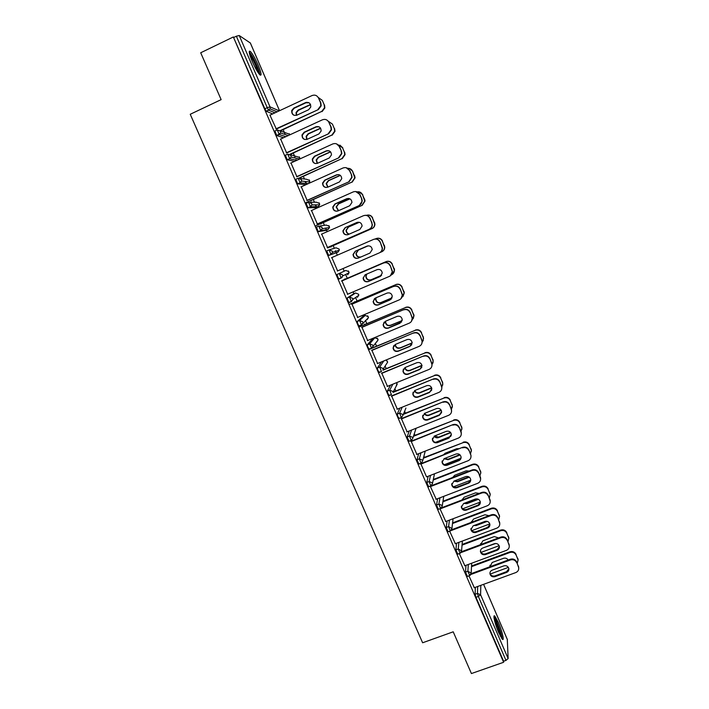<?xml version="1.0" encoding="UTF-8"?>
<svg xmlns="http://www.w3.org/2000/svg" width="709" height="709" viewBox="0 0 709 709"><rect width="100%" height="100%" fill="white"/><g stroke="black" fill="none" stroke-linecap="round" stroke-linejoin="round"><path stroke-width="1.06" d="M498.489 622.706L494.82 616.103C492.551 613.684 494.962 624.195 498.675 632.65L502.326 639.234C504.622 641.61 502.114 630.966 498.489 622.706M258.076 64.918C255.107 58.244 252.537 53.76 250.366 51.456C248.416 50.268 249.045 53.618 252.262 61.488C255.258 68.206 257.828 72.681 259.955 74.924C261.905 76.067 261.275 72.735 258.076 64.918M443.364 501.095L443.107 500.492M433.952 479.257L433.545 478.327M424.487 457.332L423.947 456.064M414.987 435.299L414.304 433.704M405.442 413.17L404.617 411.247M395.861 390.943L394.895 388.7M386.228 368.609L385.12 366.048M376.559 346.178L375.309 343.298M366.837 323.65L365.463 320.459M363.584 316.117L363.15 315.106M357.079 301.015L355.572 297.523M353.915 293.677L353.135 291.878M347.268 278.282L345.637 274.489M344.193 271.148L343.067 268.543M337.307 255.178L336.314 252.874M336.243 252.723L335.384 250.729M334.347 248.31L333.177 245.606M327.168 231.675L326.512 230.15M326.335 229.743L325.608 228.05M324.43 225.311L323.269 222.617M316.985 208.056L316.675 207.329M316.382 206.665L315.789 205.273M314.468 202.216L313.307 199.53M306.385 183.48L305.916 182.39M304.453 179.005L303.301 176.328M296.335 160.19L296.007 159.41M294.935 156.937L294.652 156.281M294.403 155.696L293.251 153.029M284.956 133.779L284.398 132.503M284.3 132.273L283.157 129.614M249.603 51.819L249.338 51.208M507.298 639.421L508.14 658.572L505.96 660.398L503.594 661.222L503.629 662.277L471.414 673.55L453.211 631.808L422.626 642.771L190.234 114.273L221.137 99.632L200.7 52.767L233.341 36.965L264.847 108.796L267.24 107.679L236.363 36.203L233.97 37.364M236.363 36.203L239.225 35.521L250.339 43.001M503.629 662.277L233.341 36.965M276.209 128.754L269.899 115.026M280.56 130.474L280.764 130.935M281.189 131.076L280.986 130.616M467.355 576.426L465.521 572.119L465.973 565.33M503.594 661.222L475.978 597.324L475.092 594.284L475.367 587.327M272.681 113.91L266.292 111.295L264.847 108.796M459.335 553.569L464.856 565.738M448.097 531.794L446.227 527.496L447.113 521M439.961 508.725L445.793 521.496M428.661 486.746L426.765 482.457L428.183 476.226M420.641 463.385L426.561 476.856M421.031 464.049L420.729 463.349M409.049 441.29L407.126 437.001L409.27 430.966M401.524 418.895L407.108 431.825M389.285 395.409L388.018 393.787L387.3 391.12L390.579 385.111M381.85 373.333L387.477 386.37M369.389 349.094L367.962 347.401L367.289 344.822L372.597 338.707M361.98 327.345L367.67 340.506M364.426 324.802L364.488 324.119L364.683 324.562M349.555 302.229L348.855 302.53L347.091 298.081L353.259 293.96M341.933 280.932L347.676 294.208M344.822 279.364L344.92 278.779L345.115 279.213M329.082 249.869L330.881 254.345L332.503 252.377L339.301 250.206L339.141 249.054L339.301 250.206L337.918 252.174L328.675 255.462L326.707 250.906L329.082 249.869L332.299 251.172L332.503 252.377L331.05 254.425L328.675 255.462M321.7 234.085L327.496 247.485M330.695 246.643L330.89 247.087L331.014 246.555M315.195 204.874L315.443 205.424M316.037 207.613L307.954 207.799L306.128 203.288L308.459 202.242M301.281 186.795L307.121 200.328M310.781 200.496L310.976 200.948L311.145 200.496M294.572 161.351L287.225 159.773L285.355 155.209L287.65 154.163M280.658 139.061L286.56 152.727M291.284 154.473L291.089 154.021M290.681 153.924L290.876 154.376M283.547 137.732L276.785 135.587L274.888 131.005L277.166 129.951M290.991 162.99L296.867 176.585M305.047 181.442L305.579 182.55M305.942 184.695L297.612 183.844L295.759 179.306L298.072 178.26M320.76 223.619L320.955 224.071L321.097 223.574M311.517 210.493L317.331 223.964M325.865 230.434L318.252 231.648L316.436 227.155L318.784 226.118M331.839 257.562L337.608 270.909M342.11 277.441L338.698 279.009L336.926 274.551L345.797 270.457L336.926 274.551M340.834 278.096L338.884 279.089M354.651 302.14L354.456 301.697L354.917 301.937M351.983 304.188L357.69 317.41M359.419 325.741L358.958 325.936L357.868 324.04L357.212 321.505L362.946 316.382M371.941 350.388L377.596 363.495M379.35 372.305L378.012 370.647L377.321 368.024L381.513 361.882M391.714 396.171L397.315 409.146M399.185 418.407L397.971 416.821L397.235 414.109L399.867 408.118M411.3 441.53L416.857 454.389M418.877 464.076L416.972 459.778L418.718 453.663M430.23 486.144L436.203 499.225M430.717 486.471L430.523 486.028M438.401 509.319L436.522 505.021L437.657 498.675M449.674 531.201L455.346 543.67M457.748 554.163L455.896 549.856L456.561 543.218M468.95 575.841L474.33 587.708M426.57 476.873L468.029 460.761C470.218 459.742 471.184 458.049 470.936 455.683L471.006 456.569M294.067 115.31C292.347 114.246 291.709 112.704 292.152 110.666L294.191 108.264L305.951 102.787L309.035 102.796M317.986 109.39L320.822 105.668L320.495 102.637L318.563 98.117L320.849 102.84L321.177 105.863L318.341 109.585L275.898 128.905M276.342 129.056L318.341 109.585M269.969 115.177L312.066 95.538C314.911 94.545 317.083 95.405 318.563 98.117M308.628 109.735L296.849 115.195C293.242 115.868 291.532 114.291 291.736 110.48L293.783 108.069L305.57 102.583C309.035 101.874 310.764 103.354 310.764 107.032L308.628 109.735M310.498 104.471L298.064 110.117L296.061 112.474L296.327 115.39M280.197 130.642L321.744 111.41L324.527 107.768L324.208 104.808L322.32 100.386L318.208 97.434M305.685 102.645L306.421 102.3M280.684 130.757L321.744 111.41M324.208 104.808L322.32 100.386M310.604 104.719L298.454 110.303L296.451 112.651L296.592 115.301M324.545 105.003L324.864 107.963L322.09 111.597M249.4 53.29C251.181 54.646 253.556 58.634 256.534 65.246C258.448 69.774 259.308 72.69 259.104 73.984M257.979 72.424L255.63 65.485C253.547 60.779 251.642 57.349 249.896 55.187M259.911 74.879C259.778 73 258.776 69.854 256.897 65.458C253.946 58.829 251.394 54.371 249.231 52.094L249.222 52.085M502.025 638.906C502.264 635.184 496.495 619.462 493.943 616.83M494.022 617.929C496.105 618.992 502.273 635.805 501.369 638.003M500.359 636.23C499.225 630.461 497.231 625.019 494.386 619.914M304.719 139.505C302.876 138.592 302.105 137.076 302.424 134.985L304.533 132.353L316.285 126.946L319.094 126.84M328.32 133.593L331.209 129.605L330.837 126.884L328.914 122.382L331.165 127.044L331.537 129.756L328.657 133.735L286.25 152.869M286.666 152.976L328.657 133.735M280.347 139.212L322.427 119.803C325.271 118.828 327.434 119.688 328.914 122.382M318.97 133.904L307.201 139.31C303.727 139.992 302.007 138.503 302.034 134.843L304.152 132.211L315.922 126.787C319.263 126.069 321.009 127.469 321.15 130.997L318.97 133.904M315.399 163.575C313.378 162.822 312.474 161.342 312.678 159.144L314.831 156.334L326.574 150.982L329.02 150.778M336.571 143.892L339.531 146.657L341.437 151.123L341.827 153.578L338.92 157.77L296.548 176.727M296.947 176.78L338.92 157.77M290.681 163.132L332.743 143.954C335.587 142.988 337.741 143.856 339.212 146.541L341.437 151.123M329.268 157.965L317.499 163.3C314.149 163.992 312.421 162.574 312.306 159.055L314.468 156.237L326.237 150.875C329.463 150.157 331.209 151.496 331.475 154.881L329.268 157.965M338.601 157.682L341.525 153.481L341.126 151.017M326.113 187.495C323.88 186.954 322.808 185.51 322.887 183.161L325.077 180.192L336.819 174.91L338.805 174.627M346.231 167.732L349.759 170.647L351.655 175.088L352.063 177.33L349.138 181.699L306.811 200.47M307.183 200.47L349.138 181.699M300.962 186.937L343.005 167.989C345.85 167.04 348.004 167.909 349.466 170.577L351.655 175.088M339.514 181.903L327.753 187.185C324.509 187.876 322.772 186.529 322.542 183.126L324.731 180.148L336.5 174.857C339.629 174.139 341.375 175.415 341.747 178.686L339.514 181.903M348.846 181.655L351.779 177.277L351.372 175.034M336.855 211.247C334.382 210.981 333.124 209.589 333.07 207.046L335.268 203.953L348.447 198.414M355.688 191.527L359.942 194.523L361.829 198.945L362.237 201.001L359.303 205.504L317.02 224.106M317.375 224.062L359.303 205.504M311.198 210.635L353.224 191.917C356.06 190.978 358.213 191.847 359.676 194.505L361.829 198.945M349.714 205.743L337.954 210.954C334.799 211.645 333.062 210.351 332.743 207.063L334.949 203.953L346.71 198.724C349.759 198.006 351.513 199.229 351.956 202.402L349.714 205.743M359.029 205.513C360.872 204.6 361.856 203.093 361.971 200.993L361.563 198.945M347.605 234.785C344.893 234.892 343.422 233.562 343.2 230.806L345.425 227.589L357.939 222.192M364.958 215.332C367.306 215.164 369.008 216.148 370.08 218.283L372.358 224.576C372.296 226.72 371.312 228.263 369.424 229.202L327.177 247.627M327.514 247.53L369.424 229.202M321.39 234.218L363.389 215.731C366.234 214.809 368.379 215.669 369.832 218.319L371.959 222.697M359.862 229.459L348.11 234.608C345.035 235.299 343.298 234.05 342.899 230.859L345.123 227.642L356.875 222.475C359.862 221.766 361.608 222.945 362.113 226.02L359.862 229.459M369.167 229.264C371.073 228.325 372.048 226.774 372.119 224.629L371.711 222.732M320.557 128.161L308.193 133.726L306.12 136.296L306.758 139.478M289.963 154.252L331.847 135.082L334.675 131.183L334.311 128.524L332.432 124.119L328.178 121.168M290.787 154.154L331.847 135.082M334.311 128.524L332.432 124.119M320.681 128.356L308.566 133.859L306.501 136.429L306.988 139.389M334.63 128.666L334.994 131.325L332.166 135.215M330.474 151.761L318.279 157.23L316.161 159.986L317.233 163.407M299.083 178.021L341.906 158.639L344.76 154.535L344.37 152.125L342.509 147.747L338.166 144.796M300.838 177.445L341.906 158.639M344.37 152.125L342.509 147.747M330.607 151.912L318.625 157.318L316.515 160.066L317.437 163.327M344.671 152.222L345.053 154.633L342.208 158.727M339.921 145.15L342.81 147.853M340.24 175.291L328.311 180.627L326.167 183.534L327.762 187.176M305.118 203.022L351.912 182.098L354.784 177.817L352.533 171.259C351.54 169.247 349.954 168.272 347.756 168.325M310.843 200.629L351.912 182.098M354.385 175.619L352.533 171.259M340.373 175.407L328.639 180.662L326.503 183.569L327.939 187.096M354.66 175.672L355.058 177.862L352.187 182.133M349.36 168.476L352.807 171.321M349.821 198.795L338.308 203.908L336.137 206.948L338.37 210.768M315.106 226.118L361.874 205.442L364.754 201.019L362.503 194.665C361.368 192.44 359.578 191.492 357.141 191.829M320.805 223.707L361.874 205.442M364.355 199.007L362.503 194.665M349.971 198.857L338.61 203.908L336.456 206.939L338.539 210.688M364.612 199.016L365.011 201.019L362.131 205.433M358.603 191.749L362.769 194.683M359.224 222.272L348.252 227.093L346.072 230.239C346.116 232.339 347.144 233.642 349.138 234.156M327.691 247.955L371.791 228.67C373.643 227.757 374.609 226.242 374.671 224.141L372.438 217.973C371.082 215.456 369.043 214.579 366.331 215.35M330.713 246.688L371.791 228.67M374.281 222.289L372.438 217.973M359.33 222.298L348.536 227.04L346.364 230.186C346.4 232.233 347.383 233.527 349.324 234.076M374.512 222.245L374.901 224.097C374.839 226.189 373.882 227.704 372.03 228.617M367.661 215.049C369.965 214.88 371.631 215.846 372.677 217.938M358.382 258.094C355.422 258.679 353.72 257.456 353.295 254.425L355.528 251.128L367.351 245.988M374.086 239.217C376.807 238.534 378.836 239.447 380.166 241.946L382.435 248.07C382.417 250.259 381.433 251.837 379.492 252.794M380.166 241.946L382.213 248.168C382.195 250.357 381.212 251.934 379.262 252.9L337.289 271.042M331.528 257.695L373.51 239.429C376.346 238.516 378.491 239.385 379.935 242.026M369.965 253.069L358.222 258.156C355.209 258.847 353.472 257.633 353.02 254.54L355.244 251.225L366.996 246.12C369.912 245.42 371.658 246.564 372.216 249.55L369.965 253.069M368.139 245.828L358.151 250.171L355.962 253.414C356.317 256.241 357.894 257.473 360.686 257.092M380.104 252.475L381.655 251.801C383.56 250.862 384.526 249.32 384.544 247.175L382.319 241.166C380.901 238.578 378.81 237.737 376.036 238.623L375.229 238.968M384.154 245.465L382.319 241.166M368.193 245.828L358.417 250.073L356.237 253.308C356.583 256.126 358.142 257.349 360.925 256.986M384.367 245.376L384.757 247.087C384.739 249.222 383.773 250.764 381.876 251.704M376.594 238.419C379.253 237.754 381.238 238.641 382.541 241.087M380.751 276.156L368.538 281.429C365.587 282.111 363.859 280.941 363.345 277.928L365.064 274.817M341.924 280.906L383.808 262.888C386.635 262.002 388.771 262.862 390.207 265.485L392.458 271.476L390.384 275.792M390.207 265.485L392.254 271.618C392.281 273.842 391.297 275.447 389.312 276.421L347.357 294.35M341.623 281.065L383.808 262.888M380.024 276.572L368.29 281.597C365.33 282.271 363.602 281.101 363.088 278.088L365.321 274.693L377.064 269.65C379.935 268.959 381.672 270.067 382.275 272.983L380.254 276.421M390.003 265.618C388.559 262.986 386.423 262.126 383.587 263.012M366.686 274.108L365.817 276.457C366.314 279.417 368.006 280.56 370.904 279.895L381.575 275.322M391.368 274.879L391.483 274.826C393.424 273.869 394.39 272.3 394.364 270.12L392.166 264.253C390.748 261.674 388.656 260.832 385.882 261.71L344.813 279.346M341.818 280.658L385.882 261.71M393.982 268.534L392.166 264.253M366.89 274.02L366.066 276.306C366.562 279.257 368.255 280.401 371.144 279.736L381.628 275.243M394.177 268.392L394.558 269.987L392.529 274.215M386.095 261.586C388.86 260.708 390.951 261.559 392.361 264.12M391.279 299.101L378.535 304.71C375.637 305.384 373.909 304.25 373.359 301.307L374.565 298.516M351.948 304.117L393.814 286.321C396.641 285.443 398.768 286.312 400.204 288.918L402.428 294.776L401.064 298.578M400.204 288.918L402.251 294.971C402.313 297.231 401.329 298.852 399.309 299.845L357.38 317.543M351.673 304.321L393.814 286.321M390.039 299.96L378.305 304.923C375.398 305.597 373.67 304.462 373.12 301.511L375.353 298.055L387.087 293.074C389.915 292.392 391.643 293.473 392.281 296.318L390.242 299.765M400.018 289.095C398.582 286.48 396.446 285.612 393.61 286.498M375.956 297.798L375.619 299.393C376.169 302.273 377.853 303.39 380.698 302.725L392.024 297.94M401.906 297.417L404.139 292.977L401.959 287.234C400.55 284.672 398.467 283.822 395.693 284.681L354.615 302.069M348.996 304.542L395.693 284.681M403.776 291.488L401.959 287.234M376.133 297.727L375.85 299.198C376.39 302.078 378.083 303.186 380.919 302.53L392.077 297.807M403.944 291.31L404.316 292.79L402.978 296.513M395.879 284.522C398.644 283.662 400.736 284.504 402.136 287.056M401.622 321.921L388.479 327.886C385.634 328.551 383.906 327.443 383.321 324.571L384.127 322.134M361.927 327.221L403.767 309.647C406.594 308.778 408.721 309.647 410.148 312.244L412.354 317.986L411.504 321.248M410.148 312.244L412.195 318.226C412.292 320.512 411.317 322.152 409.261 323.153L367.351 340.639M361.67 327.478L403.767 309.647M400 323.242L388.275 328.143C385.421 328.808 383.693 327.7 383.099 324.819L385.341 321.31L397.067 316.391C399.849 315.718 401.578 316.772 402.242 319.555L400.186 323.003M409.988 312.474C408.552 309.868 406.425 309 403.589 309.868M385.483 321.248L385.386 322.205C385.971 325.023 387.655 326.113 390.446 325.458L402.198 320.539M412.177 319.856L413.87 315.735L411.707 310.108C410.307 307.555 408.224 306.713 405.451 307.564L364.382 324.687M358.781 327.177L405.451 307.564M413.515 314.353L411.707 310.108M385.652 321.177L385.599 321.966C386.175 324.784 387.858 325.865 390.65 325.218L401.932 320.654M413.666 314.122L414.029 315.514L413.187 318.704M405.619 307.351C408.384 306.501 410.467 307.351 411.867 309.895M411.805 344.663L410.077 346.125L398.387 350.955C395.578 351.611 393.858 350.53 393.238 347.72L393.752 345.637M371.862 350.219L413.684 332.867C416.502 332.007 418.629 332.875 420.047 335.463L422.236 341.1L421.722 343.874M420.047 335.463L422.103 341.383C422.227 343.688 421.252 345.345 419.17 346.355L377.285 363.62M371.622 350.521L413.684 332.867M409.917 346.417L398.192 351.256C395.383 351.912 393.663 350.831 393.034 348.013L395.276 344.459L407.001 339.593C409.74 338.929 411.459 339.966 412.159 342.695L410.077 346.125M419.905 335.738C418.478 333.141 416.351 332.273 413.524 333.133M395.108 344.53L395.108 344.911C395.719 347.676 397.403 348.731 400.16 348.092L412.177 343.067M422.112 342.358L423.565 338.406L421.412 332.884C420.02 330.341 417.938 329.49 415.164 330.332L374.095 347.206M368.529 349.705L415.164 330.332M423.211 337.103L421.412 332.884M395.294 344.45L395.294 344.627C395.906 347.383 397.589 348.438 400.337 347.8L412.177 342.881M423.353 336.837L423.193 340.852M415.314 330.075C418.08 329.242 420.162 330.084 421.554 332.618M421.837 367.351L419.932 369.15L408.242 373.918C405.468 374.565 403.758 373.51 403.111 370.754L403.421 368.999M381.752 373.111L423.548 355.971C426.366 355.129 428.493 355.998 429.911 358.577L432.073 364.116L431.781 366.473M429.911 358.577L431.958 364.444C432.118 366.766 431.143 368.432 429.034 369.442L387.167 386.502M381.531 373.457L423.548 355.971M419.79 369.486L408.074 374.263C405.3 374.91 403.581 373.856 402.934 371.091L405.167 367.492L416.883 362.698C419.595 362.042 421.306 363.052 422.032 365.729L419.932 369.15M429.787 358.896C428.36 356.308 426.242 355.439 423.415 356.281M404.804 367.67C405.513 370.275 407.188 371.259 409.82 370.612L422.006 365.543M431.985 364.754L433.208 360.987L431.081 355.555C429.689 353.02 427.607 352.169 424.842 353.002L383.773 369.619M382.895 370.222L424.842 353.002M432.871 359.755L431.081 355.555M405.007 367.563C405.814 370.018 407.471 370.922 409.979 370.284L421.961 365.33M432.986 359.445L433.031 362.981M424.975 352.701C427.731 351.877 429.805 352.719 431.196 355.244M431.772 389.994L429.734 392.068L418.053 396.774C415.314 397.412 413.613 396.375 412.93 393.672L413.108 392.21M391.598 395.906L433.367 378.969C436.186 378.145 438.304 379.014 439.713 381.575L441.867 387.025L441.707 389.064M439.713 381.575L441.769 387.398C441.955 389.737 440.98 391.412 438.844 392.432L397.005 409.279M391.395 396.296L433.367 378.969M429.619 392.449L417.902 397.173C415.164 397.802 413.453 396.765 412.78 394.053L415.013 390.429L426.721 385.687C429.406 385.04 431.116 386.033 431.852 388.665L429.734 392.068M439.615 381.938C438.197 379.368 436.079 378.5 433.252 379.333M414.543 390.659C415.474 392.875 417.114 393.672 419.444 393.043L431.692 387.974M441.858 386.963L442.806 383.463L440.697 378.119C439.314 375.602 437.24 374.751 434.466 375.566L393.406 391.935M393.052 392.378L434.466 375.566M442.478 382.302L440.697 378.119M414.774 390.535C415.784 392.573 417.388 393.291 419.586 392.662L431.613 387.743M442.576 381.947L442.744 385.093M434.582 375.221C437.338 374.405 439.412 375.256 440.794 377.773M441.618 412.576L439.5 414.871L427.819 419.524C425.116 420.153 423.415 419.134 422.715 416.475L422.803 415.27M401.391 418.594L443.143 401.87C445.961 401.046 448.079 401.923 449.479 404.476L451.296 408.721L451.544 411.61M449.479 404.476L451.536 410.263C451.739 412.611 450.773 414.295 448.62 415.314L406.798 431.949M401.214 419.028L443.143 401.87M439.394 415.306L427.695 419.967C424.983 420.597 423.282 419.577 422.582 416.91L424.815 413.258L436.514 408.579C439.172 407.941 440.874 408.916 441.627 411.504L439.5 414.871M449.4 404.883C447.991 402.322 445.872 401.454 443.054 402.269M424.319 413.498C425.391 415.35 426.96 415.97 429.016 415.368L441.273 410.351M427.066 419.737L440.192 414.508M451.491 409.288L452.36 405.849L450.268 400.585C448.894 398.077 446.821 397.226 444.056 398.024L403.51 413.941M403.341 414.357L444.056 398.024M452.05 404.75L450.268 400.585M424.594 413.356C425.719 415.004 427.235 415.536 429.14 414.951L441.131 410.103M452.12 404.352L452.369 407.179M444.153 397.643C446.909 396.836 448.974 397.687 450.348 400.195M451.385 435.104L449.214 437.577L437.542 442.177C434.865 442.788 433.172 441.796 432.455 439.181L432.481 438.18M411.149 441.175L452.874 424.656C455.692 423.849 457.801 424.726 459.202 427.27L461.001 431.497L461.311 434.121M459.202 427.27L461.258 433.022C461.488 435.379 460.513 437.072 458.342 438.091L416.546 454.513M410.99 441.654L452.874 424.656M449.134 438.056L437.435 442.655C434.75 443.276 433.057 442.274 432.339 439.651L434.564 435.982L446.262 431.356C448.894 430.726 450.596 431.692 451.367 434.245L449.214 437.577M459.14 427.722C457.739 425.17 455.621 424.301 452.803 425.108M434.121 436.186C435.273 437.683 436.753 438.153 438.552 437.595L450.738 432.685M448.806 426.269L434.431 431.958M435.494 442.372L450.827 436.327M461.036 431.577L461.878 428.139L459.804 422.945C458.431 420.455 456.366 419.595 453.6 420.393L413.595 435.849M413.444 436.31L453.6 420.393M461.568 427.093L459.804 422.945M434.449 436.026L438.658 437.125L450.525 432.41M461.63 426.65L461.922 429.22M453.671 419.958C456.428 419.17 458.493 420.02 459.866 422.511M461.098 457.571L458.891 460.185L447.219 464.723C444.57 465.326 442.877 464.342 442.15 461.772L442.141 460.956M420.854 463.651L462.56 447.344C465.379 446.555 467.479 447.423 468.879 449.958L470.67 454.159M420.721 464.173L462.56 447.344M468.879 449.958L470.634 454.673M458.82 460.699L447.131 465.246C444.481 465.857 442.779 464.874 442.053 462.295L444.277 458.599L455.967 454.035C458.572 453.414 460.265 454.363 461.054 456.88C461.213 458.661 460.469 459.937 458.82 460.699L458.891 460.185M468.835 450.454C467.435 447.92 465.326 447.042 462.507 447.84M443.958 458.741L448.044 459.716L460.097 454.956M459.202 448.655L456.702 448.726L445.252 453.202L443.426 454.824M444.41 464.679L460.877 458.271M470.51 453.795L471.343 450.33L469.296 445.217C467.922 442.726 465.857 441.875 463.101 442.655L423.512 457.713M423.379 458.209L463.101 442.655M471.051 449.338L469.296 445.217M444.375 458.563L448.132 459.21L459.778 454.664M471.095 448.85L471.414 451.208M463.154 442.177C465.91 441.397 467.967 442.248 469.331 444.738M470.749 479.958L468.516 482.678L456.853 487.163C454.23 487.757 452.546 486.791 451.801 484.256L451.775 483.6M431.426 485.674L472.203 469.925C475.021 469.145 477.122 470.014 478.513 472.54L480.64 478.956M478.513 472.54L480.569 478.247C480.835 480.613 479.869 482.306 477.662 483.325L435.911 499.34M430.407 486.596L472.167 470.466L472.203 469.925M468.472 483.246L456.791 487.73C454.159 488.333 452.466 487.358 451.722 484.823L453.946 481.11L465.636 476.608C468.215 476.005 469.899 476.935 470.696 479.417C470.873 481.198 470.138 482.474 468.472 483.246L468.516 482.678M478.486 473.089C477.095 470.554 474.986 469.686 472.167 470.466M453.831 481.163L457.5 481.748L469.331 477.157M469.287 471.051L466.159 470.838L454.717 475.26L452.643 477.485M453.476 486.817L470.705 480.197M479.949 475.916L480.773 472.433L478.743 467.373C477.379 464.9 475.314 464.049 472.557 464.812L472.593 464.298L433.296 479.514M433.19 480.055L472.557 464.812M480.489 471.485L478.743 467.373M454.38 480.941L457.562 481.198L468.862 476.847M480.507 470.953L480.853 473.133M472.593 464.298C475.349 463.535 477.405 464.386 478.761 466.859M480.347 502.264L478.096 505.083L466.442 509.505C463.846 510.09 462.162 509.133 461.408 506.634L461.364 506.12M441.787 507.679L481.81 492.409C484.619 491.638 486.711 492.507 488.102 495.024L490.229 501.263M488.102 495.024L490.158 500.705C490.442 503.08 489.476 504.773 487.251 505.792L445.527 521.602M440.041 508.911L481.792 492.985L481.81 492.409M478.079 505.685L466.398 510.117C463.783 510.702 462.1 509.744 461.346 507.245L463.571 503.532L475.252 499.083C477.813 498.48 479.497 499.402 480.294 501.848C480.489 503.638 479.745 504.923 478.079 505.685L478.096 505.083M488.093 495.609C486.702 493.092 484.601 492.223 481.792 492.985M463.783 503.443L466.903 503.674L478.415 499.296M479.195 493.402L475.571 492.852L464.138 497.222L461.94 499.987M462.614 508.814L480.33 502.078M489.343 497.931L490.167 494.439L488.146 489.44C486.782 486.977 484.726 486.117 481.969 486.879L481.987 486.321L442.983 501.245M442.895 501.83L481.969 486.879M489.892 493.535L488.146 489.44M464.546 503.16L466.947 503.089L477.689 498.994M489.892 492.959L490.238 494.988M481.987 486.321C484.743 485.568 486.791 486.418 488.146 488.882M489.901 524.492L487.641 527.372L475.996 531.741C473.408 532.317 471.733 531.378 470.971 528.914L470.927 528.515M451.739 529.72L491.364 514.787C494.164 514.025 496.265 514.902 497.638 517.402L499.765 523.499M497.638 517.402L499.703 523.074C500.005 525.449 499.039 527.141 496.805 528.152L455.098 543.768M451.004 530.624L491.364 515.408L491.364 514.787M487.632 528.028L475.961 532.397C473.373 532.982 471.698 532.034 470.927 529.561L473.151 525.839L484.823 521.452C487.367 520.858 489.042 521.771 489.857 524.19C490.061 525.981 489.316 527.257 487.632 528.028L487.641 527.372M497.656 518.031C496.273 515.523 494.173 514.654 491.364 515.408M473.86 525.573L476.271 525.502L487.26 521.372M488.962 515.691L484.938 514.761L473.515 519.077L471.299 522.347M471.795 530.669L489.795 523.916M498.684 519.857L499.508 516.347L497.505 511.411C496.149 508.956 494.102 508.096 491.346 508.84L491.346 508.238L452.581 522.896M452.51 523.526L491.346 508.84M499.242 515.478L497.505 511.411M471.334 521.709L471.414 522.303M475.092 525.112L486.046 521.212M499.225 514.867L499.579 516.772M491.346 508.238C494.093 507.502 496.14 508.353 497.496 510.799M499.402 546.639L497.142 549.572L485.497 553.88C482.935 554.447 481.26 553.516 480.489 551.079L480.454 550.787M461.524 551.708L500.873 537.059C503.674 536.314 505.765 537.192 507.139 539.682L509.257 545.655M507.139 539.682L509.204 545.336C509.523 547.711 508.557 549.404 506.315 550.414L464.625 565.826M461.125 552.533L500.891 537.732L500.873 537.059M497.151 550.264L485.488 554.58C482.918 555.147 481.243 554.216 480.463 551.779C480.294 550.033 481.039 548.784 482.687 548.048L494.35 543.714C496.876 543.138 498.551 544.042 499.366 546.426C499.588 548.217 498.844 549.502 497.151 550.264L497.142 549.572M507.174 540.355C505.801 537.856 503.7 536.988 500.891 537.732M484.247 547.472L495.715 543.484M498.613 537.901L494.27 536.58L482.847 540.843L480.693 544.574M481.003 552.408L499.136 545.682M507.999 541.676L508.814 538.158L506.829 533.274C505.482 530.828 503.425 529.977 500.678 530.713L500.66 530.066L462.1 544.468M462.046 545.141L500.678 530.713M508.557 537.333L506.829 533.274M480.658 543.528L480.879 544.503M508.521 536.678L508.867 538.477M500.66 530.066C503.408 529.339 505.446 530.19 506.793 532.627M508.867 568.689L506.589 571.667L494.962 575.921C492.409 576.479 490.743 575.557 489.963 573.156L489.937 572.943M471.193 573.634L510.338 559.233C513.148 558.506 515.23 559.374 516.604 561.856L518.713 567.723M516.604 561.856L518.669 567.501C518.997 569.876 518.031 571.569 515.771 572.58L474.117 587.788M470.962 574.441L510.383 559.95L510.338 559.233M506.625 572.402L494.971 576.665C492.418 577.223 490.743 576.302 489.963 573.891C489.777 572.136 490.522 570.896 492.179 570.16L503.833 565.879C506.35 565.312 508.016 566.207 508.84 568.565C509.071 570.364 508.326 571.64 506.625 572.402L506.589 571.667M516.648 562.574C515.283 560.092 513.192 559.215 510.383 559.95M508.149 560.039C507.068 558.337 505.535 557.761 503.558 558.302L492.143 562.512L490.105 566.677M490.238 574.024L508.362 567.377M517.26 563.407L518.084 559.88L516.108 555.05C514.761 552.612 512.713 551.753 509.966 552.479L509.931 551.797L471.556 565.959M471.52 566.668L509.966 552.479M517.827 559.082L516.108 555.05M489.946 565.25L490.38 566.58M517.774 558.391L518.119 560.101M509.931 551.797C512.669 551.079 514.716 551.93 516.055 554.358M239.225 35.521L270.014 106.864L279.249 110.843M279.514 110.719L250.268 42.841M266.292 111.295L268.676 110.179L267.24 107.679L270.014 106.864L270.067 108.849L266.407 111.366M507.414 639.678L483.565 584.331M480.826 585.333L480.587 594.745L508.14 658.572M505.96 660.398L478.345 596.455L475.978 597.324M475.092 594.284L477.458 593.424L480.587 594.745L478.345 596.455L477.458 593.424L477.689 586.485M275.003 112.828L268.676 110.179L270.067 108.849L277.13 111.836M280.401 130.961L289.662 134.285L289.83 134.834M276.785 135.587L280.622 133.017L280.525 131.2L277.272 129.898L279.293 134.568L276.909 135.667M285.86 136.669L279.293 134.568L280.622 133.017L288.306 135.543M290.593 154.792L299.65 157.442L299.792 158.976L299.304 156.875M296.876 160.305L289.742 158.763L287.358 159.853M300.616 178.535L306.483 179.262L309.576 180.503L309.736 181.965L308.92 183.356M308.229 183.666L300.146 182.851L297.762 183.923M310.453 202.216L316.382 202.216L319.467 203.456L319.644 204.804L318.279 206.611L310.498 206.824L308.114 207.888M315.992 207.631L318.323 206.594M320.113 225.923L326.229 225.063L329.313 226.313L329.499 227.554L328.116 229.441L320.796 230.682L318.421 231.728M325.839 230.452L328.116 229.441M329.65 249.701L336.039 247.804L339.115 249.054M337.918 252.174L328.497 255.382M347.091 298.081L349.466 297.071L355.519 292.994L353.233 293.969M348.855 302.53L351.23 301.52L352.878 299.428L352.674 298.374L349.466 297.071L351.416 301.582L349.041 302.592M357.212 321.505L359.587 320.503L365.188 315.434L362.911 316.4M361.484 325.014L359.153 325.998M367.289 344.822L369.664 343.83L374.822 337.776L372.544 338.734M371.534 348.332L369.221 349.289M377.321 368.024L379.687 367.049L383.799 360.934M381.531 371.534L379.244 372.473M387.3 391.12L389.675 390.154L392.883 384.172M391.483 394.629L389.214 395.551M397.235 414.109L399.61 413.161L402.18 407.196M401.56 417.459L402.978 415.252L401.516 417.574M407.126 437.001L409.492 436.062L411.574 430.044M411.424 440.351L412.851 438.109L411.388 440.449M416.972 459.778L419.338 458.847L421.031 452.75M421.243 463.145L422.688 460.868L421.226 463.216M426.765 482.457L429.131 481.535L430.496 475.331M431.028 485.833L432.472 483.52L431.01 485.887M436.522 505.021L438.889 504.117L439.97 497.78M440.768 508.424L442.221 506.075L440.759 508.45M446.227 527.496L448.593 526.601L449.435 520.122M450.463 530.899L451.917 528.524L453.069 518.74M455.896 549.856L458.262 548.979L458.874 542.35M465.521 572.119L467.878 571.25L468.294 564.47M287.225 159.773L289.609 158.683L291.115 157.079L290.974 155.422L287.739 154.119L289.742 158.763L291.115 157.079L299.703 159.02M297.612 183.844L299.996 182.762L301.547 181.052L301.378 179.528L298.143 178.225L300.146 182.851L301.547 181.052L309.736 181.965L309.213 179.9M307.954 207.799L310.338 206.736L311.916 204.928L311.738 203.527L308.504 202.225L310.498 206.824L311.916 204.928L319.644 204.804L319.068 202.818M318.252 231.648L320.636 230.593L322.24 228.706L322.046 227.403L318.82 226.1L320.796 230.682L322.24 228.706L329.499 227.554L328.879 225.63M338.698 279.009L341.082 277.99L339.301 273.523L342.509 274.826L342.713 275.952L349.067 272.779L348.872 271.707L345.797 270.457M341.082 277.99L342.713 275.952L341.259 278.061M348.341 270.935L349.067 272.779L347.667 274.8M355.537 292.985L358.586 294.244L358.781 295.254L357.38 297.319M358.603 294.226L358.781 295.254L352.878 299.428L351.416 301.582M365.224 315.425L368.255 316.693L368.45 317.632L367.049 319.741M358.958 325.936L361.342 324.935L362.99 322.799L362.795 321.815L359.587 320.503L361.528 324.997L368.45 317.632L367.599 315.806M374.875 337.759L377.879 339.035L378.074 339.921L376.665 342.066M369.026 349.245L371.401 348.252L373.058 346.063L372.863 345.141L369.664 343.83L371.596 348.305L378.074 339.921L377.144 338.087M379.04 372.438L381.415 371.463L379.687 367.049L382.878 368.361L383.082 369.229L387.655 362.113L386.095 359.986M386.618 360.252L387.655 362.113L386.254 364.284M389.011 395.525L391.386 394.558L389.675 390.154L392.857 391.474L393.052 392.29L397.191 384.207L396.508 382.692M397.013 383.365L396.163 386.219M405.938 408.038L402.978 415.252L402.783 414.473L399.61 413.161L401.312 417.557L398.937 418.505M416.103 428.245L412.851 438.109L412.665 437.373L409.492 436.062L411.185 440.449L408.809 441.388M416.148 428.227L415.598 429.76M425.249 451.092L422.688 460.868L422.502 460.168L419.338 458.847L421.022 463.234L418.647 464.165M434.484 473.78L432.472 483.52L432.295 482.856L429.131 481.535L430.806 485.922L428.44 486.835M443.763 496.327L442.221 506.075L442.044 505.437L438.889 504.117L440.555 508.495L438.189 509.399M451.917 528.524L448.593 526.601L450.259 530.979L447.884 531.865M457.544 554.234L459.911 553.357L461.568 550.884L458.262 548.979L460.114 553.277M462.383 541.038L461.568 550.884L460.363 553.153M467.16 576.497L469.526 575.628L471.184 573.129L467.878 571.25L469.721 575.557M471.698 563.212L471.184 573.129L470.342 575.185M427.695 419.967L427.819 419.524M460.947 431.958L461.001 431.497M437.435 442.655L437.542 442.177M438.658 437.125L438.552 437.595M450.082 432.623L450.002 433.075M447.131 465.246L447.219 464.723M448.132 459.21L448.044 459.716M459.556 454.761L459.494 455.258M480.277 477.281L480.294 476.732M456.791 487.73L456.853 487.163M457.562 481.198L457.5 481.748M489.875 499.792L489.875 499.189M466.398 510.117L466.442 509.505M466.947 503.089L466.903 503.674M499.428 522.187L499.411 521.549M475.961 532.397L475.996 531.741M476.297 524.873L476.271 525.502M508.938 544.494L508.902 543.812M485.488 554.58L485.497 553.88M518.412 566.695L518.35 565.968M494.971 576.665L494.962 575.921M493.96 616.405L494.82 616.103M250.33 42.912L279.541 110.71M483.591 584.322L507.369 639.527M289.866 134.816L289.343 133.735M461.258 433.022L461.32 432.561M432.339 439.651L432.455 439.181M461.878 428.139L461.931 427.695M470.936 455.683L470.971 455.178M442.053 462.295L442.15 461.772M471.343 450.33L471.388 449.843M480.569 478.247L480.587 477.689M451.722 484.823L451.801 484.256M480.773 472.433L480.799 471.902M490.158 500.705L490.158 500.111M461.346 507.245L461.408 506.634M490.167 494.439L490.167 493.863M499.703 523.074L499.685 522.427M470.927 529.561L470.971 528.914M499.508 516.347L499.49 515.727M509.204 545.336L509.168 544.654M480.463 551.779L480.489 551.079M508.814 538.158L508.778 537.502M480.693 543.83L480.675 544.494M518.669 567.501L518.607 566.775M489.963 573.891L489.963 573.156M518.084 559.88L518.031 559.179M489.972 565.463L489.972 566.163"/></g></svg>
